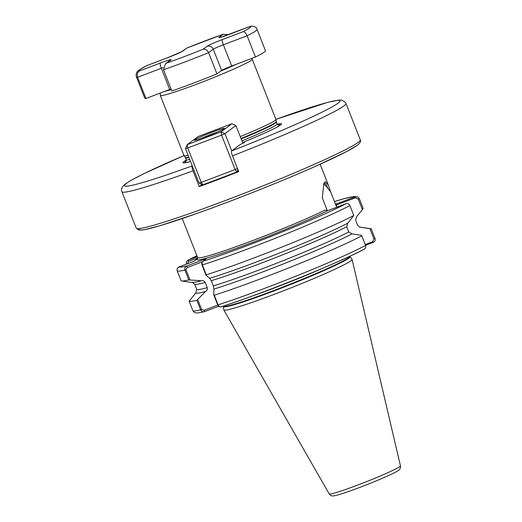 <?xml version="1.0" encoding="UTF-8"?>
<svg xmlns="http://www.w3.org/2000/svg" width="522" height="522" viewBox="0 0 522 522"><rect width="100%" height="100%" fill="white"/><g stroke="black" fill="none" stroke-linecap="round" stroke-linejoin="round"><path stroke-width="0.78" d="M192.253 165.826L192.161 165.892C191.744 166.505 192.031 168.149 193.01 170.818A120.412 7.177 158.5 0 1 121.9 191.718L136.242 228.134A120.412 7.177 -21.5 0 0 238.776 195.417A120.412 7.177 -21.5 0 0 358.255 142.343A120.412 7.177 -21.5 0 0 360.317 139.87L345.969 103.454A120.412 7.177 158.5 0 1 343.913 105.92A120.412 7.177 158.5 0 1 232.492 155.863C231.507 153.194 231.226 151.55 231.637 150.936L240.44 144.385A9.265 0.555 -21.5 0 0 244.498 142.402A9.265 0.555 -21.5 0 0 244.655 142.212A9.265 0.555 -21.5 0 0 242.626 142.636M323.686 184.214A24.854 5.337 -110.7 0 1 327.555 187.966C326.426 184.305 325.33 182.837 324.26 183.561L323.51 184.507M335.32 203.808L336.657 203.854L355.254 196.807L357.72 196.892L359.299 198.556L363.195 208.448L362.398 209.603L358.242 199.052L355.365 197.805L336.188 205.002L337.023 207.123M350.053 256.661A68.075 4.059 -21.5 0 1 348.924 258.109A68.075 4.059 -21.5 0 1 280.869 288.314A68.075 4.059 -21.5 0 1 223.396 306.551L223.775 309.853A68.937 4.111 -21.5 0 0 223.801 309.951A68.937 4.111 -21.5 0 0 282.761 291.08A68.937 4.111 -21.5 0 0 350.888 260.804A68.937 4.111 -21.5 0 0 352.076 259.427A68.937 4.111 -21.5 0 0 352.037 259.33L349.838 256.25M160.28 93.06L160.293 95.435A49.401 2.943 158.5 0 0 202.36 82.013A49.401 2.943 158.5 0 0 251.376 60.239A49.401 2.943 158.5 0 0 252.224 59.221L275.942 119.44A49.401 2.943 158.5 0 1 275.955 119.486A49.401 2.943 158.5 0 1 275.101 120.458A49.401 2.943 158.5 0 1 240.25 136.601M327.366 210.784L322.289 197.884L323.888 183.476L325.108 181.591L328.24 184.814L330.563 191.731L336.325 206.36L336.188 205.002M277.208 124.256A52.963 3.158 158.5 0 1 280.614 124.96A52.963 3.158 158.5 0 1 277.339 126.963A52.963 3.158 158.5 0 1 242.586 142.539M359.736 227.194L357.642 225.341L355.593 220.134L356.696 216.532L362.398 209.603M202.118 184.442L199.228 186.589A120.412 7.177 -21.5 0 0 238.704 171.634L232.492 155.863M190.53 161.455A52.963 3.158 158.5 0 1 188.129 162.101A52.963 3.158 158.5 0 1 186.374 160.032M193.695 282.402L193.766 282.389A89.145 5.318 158.5 0 0 201.335 280.732L188.794 279.923L184.899 270.031C184.475 268.04 185.114 266.677 186.817 265.952L206.444 258.514L202.034 262.227L202.353 264.967L206.255 274.859L206.014 275.264L209.655 278.324A89.145 5.318 158.5 0 0 347.809 223.142L353.779 215.455A98.103 5.846 158.5 0 1 206.255 274.859M353.779 215.455L349.877 205.564C349.003 203.874 347.685 203.267 345.923 203.75L327.327 210.797L325.089 210.02A74.098 4.417 -21.5 0 1 248.374 242.182A74.098 4.417 -21.5 0 1 197.636 257.614L197.597 258.579M197.694 258.331L193.453 261.489L179 266.964C177.317 267.779 176.723 269.111 177.226 270.951L181.127 280.843A98.103 5.846 158.5 0 0 181.604 280.98A98.103 5.846 158.5 0 0 188.794 279.923M186.582 264.093L186.55 264.015C186.041 262.188 186.589 260.889 188.207 260.113L197.264 256.68M196.82 300.28A98.103 5.846 158.5 0 1 189.147 301.207L192.931 310.812L194.425 312.437C196.265 312.893 195.476 313.637 204.304 311.693L204.774 311.543C203.045 312.182 201.655 311.634 200.605 309.885L196.82 300.28L205.577 291.485A89.145 5.318 158.5 0 1 195.665 293.136L189.147 301.207M361.798 235.82L361.015 235.265L352.043 233.895A89.145 5.318 158.5 0 1 213.889 289.077L213.766 294.937L214.274 295.224L218.059 304.828L219.384 306.747L220.565 306.969A95.017 5.664 158.5 0 0 363.886 249.346C365.524 248.57 366.092 247.258 365.583 245.425L361.798 235.82A98.103 5.846 158.5 0 1 214.274 295.224M207.254 287.661L205.205 282.461A86.835 5.181 158.5 0 1 194.719 284.327L196.768 289.527A86.835 5.181 -21.5 0 0 207.254 287.661C207.599 289.318 207.038 290.597 205.577 291.485M346.706 226.75A86.835 5.181 158.5 0 1 211.293 280.692L213.341 285.899A86.835 5.181 -21.5 0 0 348.755 231.951L346.706 226.75L347.809 223.142M193.766 282.389A89.145 5.318 158.5 0 1 191.763 282.461L181.604 280.98M218.718 306.264L204.774 311.543L203.932 310.316L217.765 305.076M365.237 244.55L372.669 241.732L373.941 238.913L369.902 228.656L371.214 228.812L374.998 238.417C375.501 240.25 374.907 241.582 373.217 242.404L365.537 245.314M195.665 293.136L196.768 289.527M352.043 233.895L348.755 231.951M213.889 289.077L213.341 285.899M194.719 284.327L192.579 282.474M201.335 280.732C203.032 280.425 204.317 281.006 205.205 282.461M211.293 280.692L209.655 278.324M369.902 228.656L360.93 227.285A89.145 5.318 158.5 0 0 360.591 227.2L370.757 228.688A98.103 5.846 158.5 0 1 371.214 228.812M359.678 227.174A89.145 5.318 158.5 0 1 360.591 227.2M359.527 227.129L360.93 227.285M188.207 260.113A95.017 5.664 -21.5 0 1 196.898 255.747L187.861 260.269L188.207 260.113L188.507 261.405L187.45 263.76M199.228 186.589L193.01 170.818M188.096 155.282A49.401 2.943 158.5 0 1 184.038 155.693A49.401 2.943 158.5 0 1 184.018 155.654L160.293 95.435M197.714 257.92L188.507 261.405M330.563 191.731L327.555 187.966M197.721 299.589L201.636 309.539L203.932 310.316M202.151 261.887L187.104 267.59L185.936 269.678L189.969 279.916M218.587 306.068L217.687 304.887L213.766 294.937M206.014 275.264L201.981 265.026L201.76 263.342M373.217 242.404L372.669 241.732M355.365 197.805L355.254 196.807A95.017 5.664 -21.5 0 0 334.426 201.544M336.762 204.852L336.657 203.854A75.644 4.509 158.5 0 0 335.6 203.906M179 266.964A95.017 5.664 -21.5 0 0 186.817 265.952L187.104 267.59M182.987 50.973A4.939 4.815 53.4 0 0 181.891 51.567L186.798 48.05L182.987 50.973A14.205 0.848 158.5 0 1 167.477 57.772L146.852 65.589A59.899 3.569 -21.5 0 0 140.255 69.374A59.899 3.569 -21.5 0 0 139.785 70.842C137.54 71.958 136.816 74.098 137.599 77.269L145.958 98.488A64.839 3.863 158.5 0 1 144.803 98.227L136.444 77.002A64.839 3.863 158.5 0 0 137.599 77.269L161.337 68.278L169.696 89.497L145.958 98.488M202.901 49.336L206.94 46.334A14.205 0.848 158.5 0 1 222.45 39.528A4.939 1.064 69.3 0 0 223.377 44.775L247.108 35.783C245.725 32.84 244.381 31.483 243.076 31.718A59.899 3.569 -21.5 0 0 250.142 26.459L251.865 26.1C255.023 26.544 256.772 27.673 257.098 29.48A64.839 3.863 158.5 0 1 247.108 35.783L255.467 57.002L231.735 65.994A9.265 0.555 -21.5 0 0 221.615 70.431L216.969 73.889A64.839 3.863 158.5 0 1 171.849 90.985L163.49 69.759L165.5 63.762L166.805 63.012A59.899 3.569 -21.5 0 0 202.901 49.336C205.12 48.703 207.025 49.818 208.611 52.67L216.969 73.889M257.098 29.48L265.457 50.699A64.839 3.863 158.5 0 1 255.467 57.002M171.066 88.988A9.265 0.555 -21.5 0 0 169.696 89.497M146.852 65.589L139.113 70C136.562 71.684 135.668 74.02 136.444 77.002M228.408 34.68L223.122 34.295A59.899 3.569 -21.5 0 0 187.026 47.965M206.529 136.457A16.208 0.966 158.5 0 1 194.393 140.281A16.208 0.966 158.5 0 1 212.323 132.144A16.208 0.966 158.5 0 1 224.499 128.425A16.208 0.966 158.5 0 1 206.529 136.457M217.57 131.975A14.668 0.874 -21.5 0 0 212.611 133.782A14.668 0.874 -21.5 0 0 201.883 138.154M238.391 170.838L236.818 172.012L202.973 184.827L201.296 182.374L235.135 169.552L221.582 135.146L187.737 147.961L201.296 182.374L199.026 183.033L185.473 148.62L187.737 147.961L187.163 144.685L221.002 131.864L231.938 123.727L198.099 136.549L187.163 144.685L185.473 148.62M242.88 143.282L235.885 125.528L224.949 133.665L231.729 150.871M202.973 184.827L199.026 183.033M237.477 168.528L235.135 169.552L236.818 172.012L237.875 169.539M221.582 135.146L224.949 133.665L221.002 131.864L221.582 135.146M231.938 123.727L235.885 125.528M183.985 155.582A115.78 6.903 -21.5 0 0 126.494 183.339A115.78 6.903 -21.5 0 0 192.161 165.892M399.787 466.616A38.282 2.284 -21.5 0 0 400.446 465.846C400.733 467.927 400.074 469.428 398.456 470.361C396.955 471.712 389.999 475.04 377.576 480.331C364.924 485.591 353.564 489.89 343.502 493.225C333.819 496.383 332.873 495.92 332.051 495.835C331.392 495.985 330.446 495.339 329.206 493.91A38.282 2.284 -21.5 0 0 361.955 483.431A38.282 2.284 -21.5 0 0 399.787 466.616M250.814 296.555A68.01 4.052 -21.5 0 0 323.19 268.047M223.396 306.551L223.299 306.146A68.01 4.052 -21.5 0 0 281.208 287.668A68.01 4.052 -21.5 0 0 348.689 257.685A68.01 4.052 -21.5 0 0 349.851 256.295M275.955 119.486L276.197 121.613A48.846 2.91 158.5 0 1 275.348 122.572A48.846 2.91 158.5 0 1 240.994 138.493M188.82 157.122A48.846 2.91 158.5 0 1 185.31 157.416L186.289 159.725A48.781 2.91 158.5 0 0 189.754 159.497M276.197 121.613L276.301 122.037A48.781 2.91 158.5 0 1 275.466 123.035A48.781 2.91 158.5 0 1 241.171 138.937M188.997 157.559A48.781 2.91 158.5 0 1 185.525 157.794M276.301 122.037L277.065 123.968A48.781 2.91 158.5 0 1 276.229 124.973A48.781 2.91 158.5 0 1 241.934 140.868M189.088 161.853A50.895 3.034 158.5 0 1 185.865 161.161A50.895 3.034 158.5 0 1 186.321 160.841M277.795 124.804A50.895 3.034 158.5 0 1 278.826 125.946A50.895 3.034 158.5 0 1 276.458 127.433M356.904 145.488A117.946 7.034 158.5 0 1 233.588 199.893A117.946 7.034 158.5 0 1 139.876 228.486M231.637 150.936A115.78 6.903 -21.5 0 0 337.597 103.513A115.78 6.903 -21.5 0 0 275.916 119.368L327.803 102.325L338.915 100.08L341.512 100.133L345.088 101.992L345.969 103.454M202.601 261.372A95.017 5.664 -21.5 0 0 345.923 203.75M327.327 210.797A75.644 4.509 158.5 0 1 242.684 246.032A75.644 4.509 158.5 0 1 197.688 258.344M185.936 269.678L184.899 270.031A98.103 5.846 158.5 0 1 177.226 270.951M349.877 205.564A98.103 5.846 158.5 0 1 202.353 264.967L201.981 265.026M192.931 310.812A98.103 5.846 -21.5 0 0 200.605 309.885L201.636 309.539M217.687 304.887L218.059 304.828A98.103 5.846 -21.5 0 0 365.583 245.425M164.932 91.304A46.314 2.76 -21.5 0 0 171.294 89.575M220.682 71.129A46.314 2.76 -21.5 0 0 236.492 64.193M374.998 238.417L373.941 238.913M358.242 199.052L359.299 198.556M186.55 264.015L187.444 263.754M163.21 67.579A9.265 0.555 -21.5 0 0 161.337 68.278A4.939 1.064 69.3 0 1 160.411 63.031A14.205 0.848 158.5 0 1 170.844 60.01L166.805 63.012M231.735 65.994L223.377 44.775A9.265 0.555 -21.5 0 0 213.257 49.212L208.611 52.67A64.839 3.863 158.5 0 1 163.49 69.759M206.94 46.334A4.939 4.815 53.4 0 1 213.257 49.212L221.615 70.431M222.45 39.528L243.076 31.718M250.142 26.459L229.517 34.276A14.205 0.848 158.5 0 1 219.083 37.297L223.122 34.295M139.785 70.842L160.411 63.031M170.844 60.01A4.939 4.815 -126.6 0 0 169.702 60.63L165.5 63.762M214.438 133.312A11.575 0.692 -21.5 0 0 205.094 136.992M183.985 155.569L143.674 173.774L131.387 180.168L125.424 183.927C121.894 186.785 120.719 189.382 121.9 191.718M360.317 139.87C361.1 141.24 360.154 143.008 357.479 145.175L346.425 151.674L316.534 165.846C283.055 180.814 233.83 200.396 196.546 213.583L160.404 225.582L144.163 229.752L138.624 230.039L136.242 228.134M252.224 59.221L251.754 58.412M400.446 465.846L352.076 259.427M186.139 161.181L186.289 159.725M320.136 164.234L328.24 184.814M220.434 307.021C259.303 294.852 339.28 262.703 364.232 249.19M357.72 196.892L354.268 196.5L344.422 198.588L334.426 201.531M182.243 218.555L197.636 257.614M277.065 123.968L278.161 124.934M185.31 157.416L184.038 155.693M329.206 493.91L223.801 309.951M218.405 306.049L219.384 306.747M201.694 263.44L202.034 262.227M181.845 51.6L167.536 57.746L146.715 65.628M186.798 48.05L223.488 34.152M250.397 26.354L220.721 37.297M214.496 133.286L205.029 137.018"/></g></svg>
